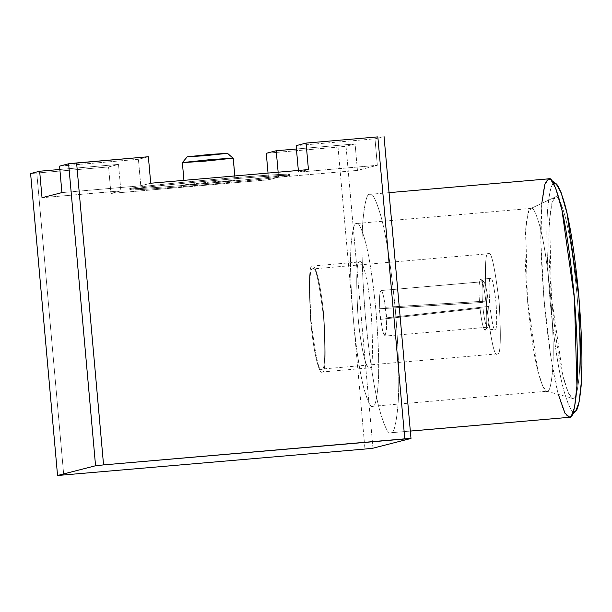 <?xml version="1.0" encoding="UTF-8"?>
<svg xmlns="http://www.w3.org/2000/svg" width="612" height="612" viewBox="0 0 612 612"><rect width="100%" height="100%" fill="white"/><g stroke="black" fill="none" stroke-linecap="round" stroke-linejoin="round"><path stroke-width="0.46" stroke-dasharray="3.06 2.29" d="M482.944 307.882C484.36 320.099 485.905 326.548 487.565 327.221L485.171 330.098C483.304 329.317 481.575 322.042 479.984 308.264L380.718 319.326L382.531 330.319L384.994 336.103L386.447 329.6L386.271 317.903L488.606 306.428C489.386 318.814 489.042 325.745 487.565 327.221C485.905 326.548 484.36 320.099 482.944 307.882L380.381 319.41L482.944 307.882M483.503 281.665C482.026 283.142 481.682 290.073 482.455 302.45L379.777 308.731C379.233 297.753 379.639 291.687 380.985 290.532C382.485 290.952 383.931 296.545 385.323 307.308L386.271 317.903L488.606 306.428L386.271 317.903C386.906 327.275 386.501 333.341 385.055 336.095C383.188 334.19 381.743 328.598 380.718 319.326L379.432 308.815L479.494 302.703C478.599 288.749 478.982 280.923 480.634 279.24C482.508 280.021 484.237 287.303 485.821 301.073L385.323 307.308L488.124 300.997C486.708 288.78 485.163 282.339 483.503 281.665L380.985 290.532C379.639 291.687 379.233 297.753 379.777 308.731L482.455 302.45C481.682 290.073 482.026 283.142 483.503 281.665C485.163 282.339 486.708 288.78 488.124 300.997L385.323 307.308C383.931 296.545 382.485 290.952 380.985 290.532L483.503 281.665L381.047 290.524M288.635 175.743C288.887 176.218 258.325 180.035 199.826 185.122C141.594 190.133 124.84 190.416 130.922 189.391C130.662 188.917 161.224 185.099 219.731 180.012C277.955 175.001 294.709 174.726 288.635 175.743C294.709 174.726 277.955 175.001 219.731 180.012C161.224 185.099 130.662 188.917 130.922 189.391L130.295 189.659L130.203 188.603L130.83 188.335C130.57 187.861 161.132 184.044 219.632 178.956C277.863 173.938 294.617 173.663 288.535 174.68C288.795 175.154 258.233 178.972 199.726 184.059C141.502 189.077 124.749 189.353 130.83 188.335L130.922 189.391C124.84 190.416 141.594 190.133 199.826 185.122C258.325 180.035 288.887 176.218 288.635 175.743L289.254 175.476L289.162 174.412L288.535 174.68C294.617 173.663 277.863 173.938 219.632 178.956C161.132 184.044 130.57 187.861 130.83 188.335C124.749 189.353 141.502 189.077 199.726 184.059C258.233 178.972 288.795 175.154 288.535 174.68M130.922 189.391L130.83 188.335M374.98 138.817L384.038 136.499L374.98 138.817L296.124 145.641L374.98 138.817L377.344 165.309L374.98 138.817M372.968 448.206L346.017 146.245L355.075 143.927L357.439 170.411L377.344 165.309L298.488 172.133L298.342 170.45L298.488 172.133L308.44 169.578L298.488 172.133L377.344 165.309L357.439 170.411L355.075 143.927L346.017 146.245L338.031 147.094L266.266 153.298L338.031 147.094L364.974 449.047L338.031 147.094L346.017 146.245L372.968 448.206M391.03 432.738C388.582 434.994 384.887 427.811 379.945 411.195C374.475 391.428 369.648 360.147 365.463 317.368C361.998 274.406 361.149 242.115 362.924 220.481C364.744 202.136 367.016 193.423 369.755 194.348C372.211 192.091 375.906 199.275 380.84 215.891C386.31 235.658 391.137 266.931 395.321 309.71C398.787 352.673 399.636 384.971 397.861 406.598C396.041 424.95 393.768 433.663 391.03 432.738L410.323 431.062L391.03 432.738C393.768 433.663 396.041 424.95 397.861 406.598C399.636 384.971 398.787 352.673 395.321 309.71C391.137 266.931 386.31 235.658 380.84 215.891C375.906 199.275 372.211 192.091 369.755 194.348C367.016 193.423 364.744 202.136 362.924 220.481C361.149 242.115 361.998 274.406 365.463 317.368C369.648 360.147 374.475 391.428 379.945 411.195C384.887 427.811 388.582 434.994 391.03 432.738L410.331 431.093M108.561 166.946L30.6 173.548L108.561 166.946L110.925 193.438L268.63 179.79L268.033 173.074L268.63 179.79L278.582 177.235L278.139 172.202L278.582 177.235L357.439 170.411L278.582 177.235L268.63 179.79L110.925 193.438L108.561 166.946L118.514 164.399L108.561 166.946M59.861 169.47L118.514 164.399L59.861 169.47M296.422 148.999L355.075 143.927L296.422 148.999M148.364 156.741L138.411 159.296L59.563 166.12L138.411 159.296L148.364 156.741M63.747 475.119L36.804 173.158L63.747 475.119M42.021 197.707L120.878 190.883L118.514 164.399L120.878 190.883L110.925 193.438L120.878 190.883L42.021 197.707M150.728 183.225L140.775 185.78L138.411 159.296L140.775 185.78L61.927 192.604L140.775 185.78L150.728 183.225M495.162 329.233C496.799 330.289 497.105 321.545 496.08 302.986C493.815 284.748 492.002 276.548 490.625 278.376C488.988 277.32 488.682 286.064 489.707 304.623C491.972 322.861 493.785 331.061 495.162 329.233C493.785 331.061 491.972 322.861 489.707 304.623C488.682 286.064 488.988 277.32 490.625 278.376C492.002 276.548 493.815 284.748 496.08 302.986C497.105 321.545 496.799 330.289 495.162 329.233L485.109 330.113L487.863 327.015L485.171 330.098C486.831 328.415 487.213 320.596 486.318 306.643C487.213 320.596 486.831 328.415 485.171 330.098C483.304 329.317 481.575 322.042 479.984 308.264L380.381 319.41L379.432 308.815L479.494 302.703C478.599 288.749 478.982 280.923 480.634 279.24L490.694 278.368L480.634 279.24C482.508 280.021 484.237 287.303 485.821 301.073L385.667 307.216L386.608 317.812L488.606 306.428C489.386 318.814 489.042 325.745 487.565 327.221M490.625 278.376L480.634 279.24M497.365 353.866C494.649 357.469 491.069 341.32 486.624 305.411C484.605 268.882 485.209 251.654 488.422 253.743C491.138 250.14 494.718 266.289 499.163 302.198C501.182 338.727 500.578 355.954 497.365 353.866C500.578 355.954 501.182 338.727 499.163 302.198C494.718 266.289 491.138 250.14 488.422 253.743C485.209 251.654 484.605 268.882 486.624 305.411C491.069 341.32 494.649 357.469 497.365 353.866L321.774 369.059C319.066 372.67 315.486 356.521 311.041 320.612C309.022 284.075 309.626 266.855 312.839 268.936L488.422 253.743M312.839 268.936C315.555 265.333 319.127 281.482 323.58 317.391C325.599 353.927 324.995 371.147 321.774 369.059C324.995 371.147 325.599 353.927 323.58 317.391C319.127 281.482 315.555 265.333 312.839 268.936C309.626 266.855 309.022 284.075 311.041 320.612C315.486 356.521 319.066 372.67 321.774 369.059M312.579 266.029C314.331 263.397 320.351 278.116 323.947 317.299C326.081 355.954 325.446 374.184 322.034 371.974C320.29 374.605 314.262 359.887 310.674 320.703C308.54 282.048 309.175 263.818 312.579 266.029C309.175 263.818 308.54 282.048 310.674 320.703C314.262 359.887 320.29 374.605 322.034 371.974C325.446 374.184 326.081 355.954 323.947 317.299C320.351 278.116 314.331 263.397 312.579 266.029L359.894 261.928C361.646 259.304 367.667 274.015 371.255 313.206C373.389 351.862 372.754 370.092 369.35 367.881L322.034 371.974M369.35 367.881C367.598 370.505 361.577 355.794 357.989 316.611C355.855 277.947 356.49 259.725 359.894 261.928C356.49 259.725 355.855 277.947 357.989 316.611C361.577 355.794 367.598 370.505 369.35 367.881C372.754 370.092 373.389 351.862 371.255 313.206C367.667 274.015 361.646 259.304 359.894 261.928M356.467 223.525C358.349 221.796 361.179 227.297 364.966 240.042C369.158 255.196 372.861 279.171 376.066 311.975C378.729 344.908 379.371 369.671 378.017 386.248C376.625 400.317 374.873 406.995 372.777 406.292C370.895 408.02 368.064 402.512 364.278 389.775C360.086 374.613 356.383 350.638 353.178 317.842C350.515 284.901 349.873 260.146 351.234 243.561C352.627 229.492 354.371 222.814 356.467 223.525C354.371 222.814 352.627 229.492 351.234 243.561C349.873 260.146 350.515 284.901 353.178 317.842C356.383 350.638 360.086 374.613 364.278 389.775C368.064 402.512 370.895 408.02 372.777 406.292C374.873 406.995 376.625 400.317 378.017 386.248C379.371 369.671 378.729 344.908 376.066 311.975C372.861 279.171 369.158 255.196 364.966 240.042C361.179 227.297 358.349 221.796 356.467 223.525L531.002 208.417C532.876 206.688 535.714 212.196 539.493 224.933C543.693 240.088 547.388 264.07 550.601 296.866C553.256 329.807 553.906 354.562 552.544 371.147C551.152 385.216 549.408 391.894 547.312 391.183L372.777 406.292M547.312 391.183C545.43 392.912 542.599 387.411 538.812 374.666C534.62 359.512 530.918 335.537 527.712 302.733C525.05 269.8 524.4 245.037 525.762 228.46C527.154 214.391 528.898 207.713 531.002 208.417L527.965 213.42L525.746 228.689L527.391 299.046L537.833 370.826L542.821 386.501L546.516 391.175L547.312 391.183C549.408 391.894 551.152 385.216 552.544 371.147C553.906 354.562 553.256 329.807 550.601 296.866C547.388 264.07 543.693 240.088 539.493 224.933C535.714 212.196 532.876 206.688 531.002 208.417L555.405 196.965C557.478 195.06 560.6 201.126 564.769 215.156C569.382 231.849 573.459 258.256 576.994 294.387C579.924 330.664 580.635 357.936 579.136 376.196C577.606 391.695 575.685 399.055 573.375 398.274L572.495 398.259L568.426 393.118L562.933 375.845L551.427 296.789L549.622 219.295L552.062 202.473L555.405 196.965L531.002 208.417M574.553 411.516L569.772 417.269L574.553 411.516C572.212 413.674 568.678 406.812 563.966 390.93C558.733 372.042 554.12 342.154 550.127 301.272C546.807 260.222 546.003 229.362 547.694 208.692C549.431 191.158 551.611 182.835 554.227 183.722C551.611 182.835 549.431 191.158 547.694 208.692C546.003 229.362 546.807 260.222 550.127 301.272C554.12 342.154 558.733 372.042 563.966 390.93C568.678 406.812 572.212 413.674 574.553 411.516L576.022 410.468M555.405 196.965C553.095 196.184 551.175 203.544 549.637 219.035C548.138 237.295 548.857 264.568 551.779 300.852C555.313 336.975 559.391 363.383 564.012 380.083C568.181 394.113 571.302 400.179 573.375 398.274C575.685 399.055 577.606 391.695 579.136 376.196C580.635 357.936 579.924 330.664 576.994 294.387C573.459 258.256 569.382 231.849 564.769 215.156C560.6 201.126 557.478 195.06 555.405 196.965M556.461 184.449L554.227 183.722M558.335 394.396L550.578 355.075L543.93 298.748L540.901 242.597L541.796 203.322M548.811 178.826L548.497 178.88C545.759 177.954 543.479 186.668 541.666 205.012C539.891 226.639 540.733 258.937 544.206 301.9C548.39 344.678 553.217 375.952 558.687 395.727C563.621 412.343 567.316 419.526 569.772 417.269M369.755 194.348L389.048 192.65M187.349 156.802L204.798 155.723L227.45 153.268M227.297 153.344L233.027 158.187L227.297 153.344M182.56 162.555L204.615 161.185L233.226 158.103M233.027 158.187L235.008 180.387L206.588 183.386L184.541 184.755L212.961 181.749L235.008 180.387L233.027 158.187M183.944 180.356L184.342 184.839L206.588 183.386L235.008 180.387L212.961 181.749L184.541 184.755M234.824 175.95L235.008 180.387M487.504 327.229L384.994 336.103M483.947 281.811L481.139 279.401M530.711 208.524L555.084 197.079M546.516 391.175L572.495 398.259"/><path stroke-width="0.92" d="M384.038 136.499L410.989 438.452L372.968 448.206L410.989 438.452L404.784 438.842L377.834 136.881L306.077 143.093L377.834 136.881L404.784 438.842L103.558 464.906L410.989 438.452L384.038 136.499M30.6 173.548L39.658 171.222L59.861 169.47L39.658 171.222L30.6 173.548L57.551 475.501L95.564 465.755L68.613 163.794L148.364 156.741L76.607 162.953L103.558 464.906L95.564 465.755L57.551 475.501L364.974 449.047L57.551 475.501L30.6 173.548M266.266 153.298L276.219 150.751L296.422 148.999L276.219 150.751L266.266 153.298L268.033 173.074L266.266 153.298M296.124 145.641L306.077 143.093L308.44 169.578L150.728 183.225L148.364 156.741L150.728 183.225L308.44 169.578L306.077 143.093L296.124 145.641L298.342 170.45L296.124 145.641M59.563 166.12L68.613 163.794L59.563 166.12L61.927 192.604L42.021 197.707L39.658 171.222L42.021 197.707L61.927 192.604L59.563 166.12M364.974 449.047L372.968 448.206L364.974 449.047M278.139 172.202L276.219 150.751L278.139 172.202M76.607 162.953L68.613 163.794L95.564 465.755L103.558 464.906L76.607 162.953M554.227 183.722C556.568 181.565 560.095 188.427 564.815 204.309C570.04 223.196 574.653 253.077 578.654 293.959C581.966 335.016 582.777 365.877 581.079 386.539C579.342 404.073 577.17 412.396 574.553 411.516M571.31 416.168L576.022 410.468L579.105 402.084L581.4 381.521L579.021 298.228L567.087 213.603L561.112 192.612L556.461 184.449L550.838 179.637L555.704 188.182L561.954 210.153L574.446 298.71L576.932 385.874L574.538 407.401L571.31 416.168L569.772 417.269L565.029 413.337L558.335 394.396M541.796 203.322L544.848 184.38L548.497 178.88L550.838 179.637M410.331 431.093L569.772 417.269C572.503 418.195 574.783 409.482 576.596 391.129C578.371 369.503 577.529 337.204 574.056 294.242C569.871 251.463 565.044 220.19 559.575 200.422C554.64 183.799 550.945 176.623 548.497 178.88M569.772 417.269L410.323 431.062L569.772 417.269M227.297 153.344L204.798 155.723L187.349 156.802L209.847 154.431L227.297 153.344L209.847 154.431L187.188 156.863L182.368 162.631L210.979 159.556L233.027 158.187L204.615 161.185L182.361 162.639L183.944 180.356M227.45 153.268L233.027 158.187L210.979 159.556L182.56 162.555M548.811 178.826L389.048 192.65M233.226 158.103L234.824 175.95"/></g></svg>
